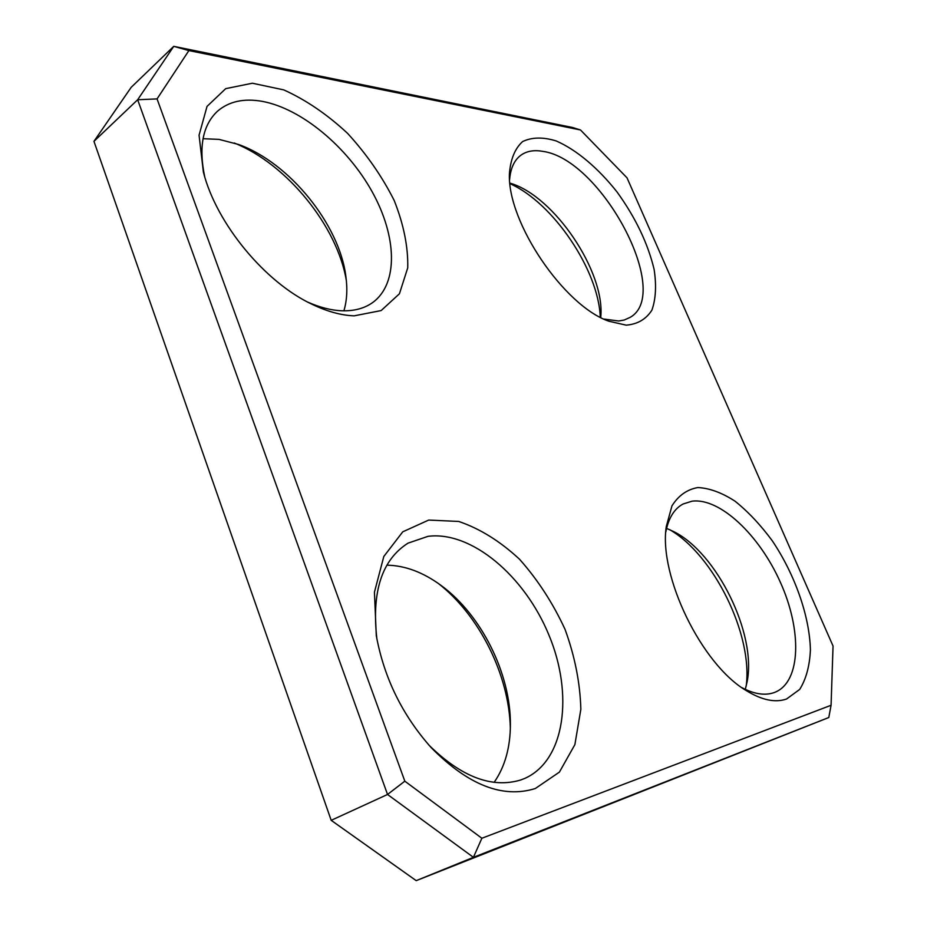 <?xml version="1.0" encoding="UTF-8"?>
<svg xmlns="http://www.w3.org/2000/svg" width="927" height="927" viewBox="0 0 927 927"><rect width="100%" height="100%" fill="white"/><g stroke="black" fill="none" stroke-linecap="round" stroke-linejoin="round"><path stroke-width="1.39" d="M600.754 317.486L600.812 316.594C604.949 271.623 554.45 196.501 510.777 183.372L509.92 183.094M509.977 183.673C553.292 202.839 598.691 270.383 600.256 317.219M509.607 179.502C510.592 168.227 514.311 160.162 520.754 155.319C526.559 151.113 533.825 149.78 542.55 151.321C601.171 158.784 673.106 293.65 630.036 317.416L624.242 320.012L618.691 320.997L603.929 319.073M234.276 143.001C287.358 164.241 337.498 226.744 346.362 280.649M438.332 583.465C479.236 615.227 509.201 674.914 510.337 728.298M669.607 529.618C713.616 554.949 753.106 634.508 746.189 686.165M626.212 325.157C637.579 324.218 646.154 319.212 651.913 310.116C655.818 299.05 656.559 285.493 654.126 269.444C647.915 243.477 635.574 217.671 617.092 192.051C598.228 168.158 576.548 149.803 556.2 140.95C543.106 136.918 531.913 137.126 522.619 141.564C514.902 148.529 510.499 159.34 509.41 173.963C507.37 222.422 564.149 305.991 608.9 321.229L626.212 325.157M404.821 781.171L157.057 98.899L188.888 50.579L580.487 129.965L627.011 177.81L833.049 646.026L831.067 705.273L481.866 838.251L404.821 781.171L387.532 794.474L473.419 857.336L481.866 838.251M354.16 315.84L381.148 310.568L399.433 293.778L407.729 267.857C408.239 247.011 403.732 224.554 394.207 200.51C382.121 176.501 366.571 154.114 347.567 133.349C327.196 114.392 305.922 99.907 283.766 89.896L252.376 83.221L225.713 88.644L207.034 106.396L199.062 135.203L203.384 172.086C216.512 223.963 265.284 282.526 312.144 304.323C327.219 311.542 341.229 315.389 354.16 315.84M535.319 788.518L559.41 772.11L574.879 744.624L580.847 709.329C580.151 683.095 574.891 656.455 565.064 629.41C552.944 603.141 537.764 579.746 519.502 559.213C500.035 541.159 479.769 528.575 458.703 521.449L428.691 520.07L402.758 531.82L383.824 556.455L374.438 592.191L376.292 635.609C384.068 677.904 402.364 715.238 431.194 747.625C468.089 785.088 502.805 798.715 535.319 788.518M786.548 699.016L799.677 689.433C806.084 679.213 809.653 666.038 810.418 649.897C809.572 615.922 794.798 574.346 772.307 540.823C760.534 524.867 748.101 511.646 735.007 501.171C721.913 492.689 709.537 488.147 697.904 487.544C687.116 489.421 678.46 495.528 671.959 505.864L666.281 526.536C658.587 575.69 701.484 664.647 746.606 690.8C761.994 700.175 775.308 702.921 786.548 699.016M343.894 310.835C346.953 300.591 347.602 289.108 345.864 276.385C339.502 224.832 289.618 162.631 238.494 144.461L218.992 139.374L203.025 138.714M204.728 176.814C198.482 146.953 202.723 125.087 217.463 111.24C228.899 101.425 243.766 98.123 262.051 101.321C301.738 108.563 347.521 147.231 372.202 191.843C396.965 236.42 398.529 283.523 372.874 302.399C364.624 308.355 354.323 311.148 341.97 310.788C331.402 310.383 320.035 307.509 307.88 302.167M745.296 689.387L747.15 681.623C756.768 633.581 716.629 552.735 673.72 531.611L666.571 528.378M665.818 531.936C668.541 518.042 674.288 508.738 683.072 504.01L692.04 501.183C719.816 497.567 759.387 534.949 780.464 582.492C801.855 629.908 801.125 681.021 775.563 692.029L773.86 692.689C764.763 695.76 754.114 694.091 741.936 687.683M828.796 717.521L416.211 880.65L473.419 857.336L828.796 717.521L831.067 705.273M157.057 98.899L137.659 99.745L387.532 794.474L331.194 820.337L93.951 141.344L137.659 99.745L173.743 46.35L188.888 50.579M93.951 141.344L131.171 87.347L173.743 46.35L572.515 127.486L580.487 129.965M416.211 880.65L331.194 820.337M494.114 782.376C504.902 766.849 510.337 747.533 510.395 724.451C510.707 673.523 481.24 614.856 441.368 585.655C423.338 572.33 405.169 565.505 386.872 565.169M376.883 638.935C371.507 591.658 381.901 559.723 408.042 543.141L428.019 536.339C471.507 530.777 524.728 576.003 548.946 635.111C573.593 694.022 565.261 760.441 524.809 778.402L520.951 779.908C492.144 788.692 461.461 777.093 428.9 745.099"/></g></svg>
